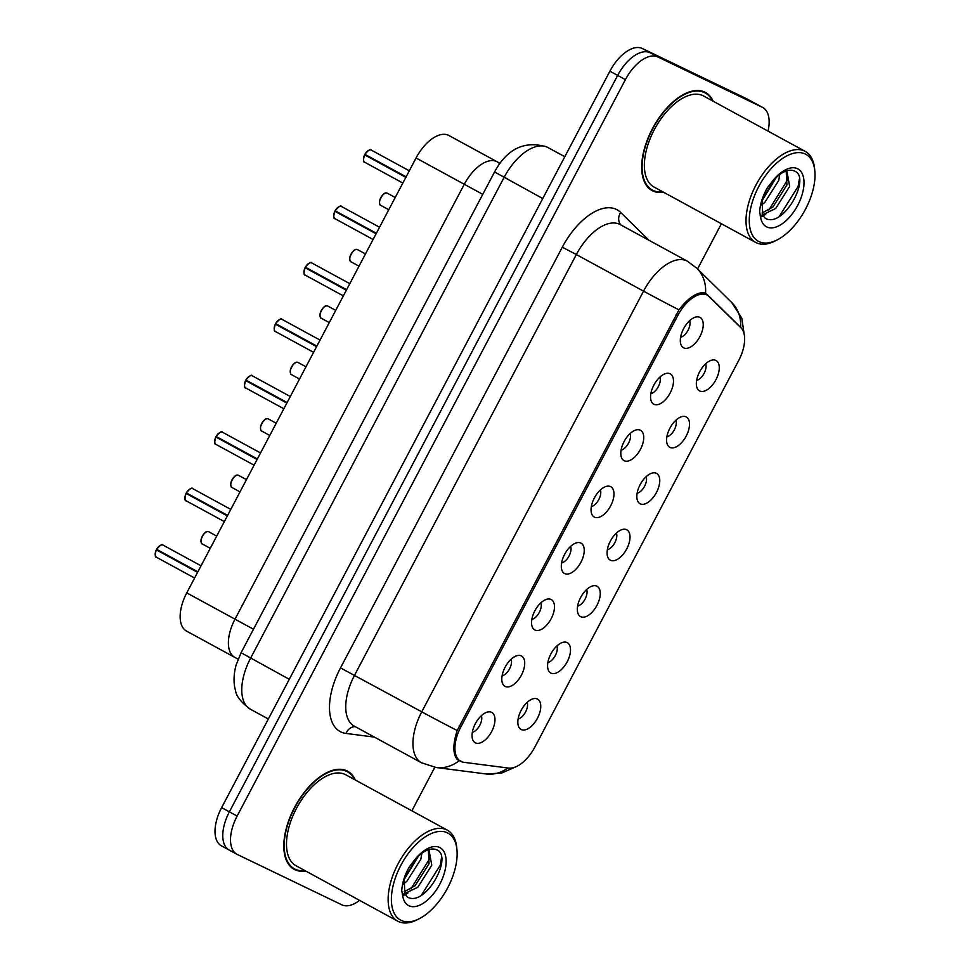 <?xml version="1.0" encoding="UTF-8"?>
<svg xmlns="http://www.w3.org/2000/svg" width="970" height="970" viewBox="0 0 970 970"><rect width="100%" height="100%" fill="white"/><g stroke="black" fill="none" stroke-linecap="round" stroke-linejoin="round"><path stroke-width="1.45" d="M472.329 732.277A10.367 5.432 118.6 0 0 479.665 725.511A10.367 5.432 118.6 0 0 481.375 715.678M502.084 675.847A10.367 5.432 118.6 0 0 509.42 669.082A10.367 5.432 118.6 0 0 511.129 659.248M531.839 619.418A10.367 5.432 118.6 0 0 539.174 612.652A10.367 5.432 118.6 0 0 540.884 602.819M561.594 562.988A10.367 5.432 118.6 0 0 568.917 556.222A10.367 5.432 118.6 0 0 570.639 546.389M591.336 506.558A10.367 5.432 118.6 0 0 598.672 499.792A10.367 5.432 118.6 0 0 600.381 489.959M621.091 450.128A10.367 5.432 118.6 0 0 628.427 443.363A10.367 5.432 118.6 0 0 630.136 433.529M650.846 393.699A10.367 5.432 118.6 0 0 658.181 386.933A10.367 5.432 118.6 0 0 659.891 377.1M680.601 337.269A10.367 5.432 118.6 0 0 687.924 330.503A10.367 5.432 118.6 0 0 689.634 320.67M518.125 718.952A10.367 5.432 118.6 0 0 525.449 712.186A10.367 5.432 118.6 0 0 527.159 702.353M547.868 662.522A10.367 5.432 118.6 0 0 555.204 655.756A10.367 5.432 118.6 0 0 556.913 645.923M577.623 606.092A10.367 5.432 118.6 0 0 584.958 599.327A10.367 5.432 118.6 0 0 586.668 589.493M607.378 549.663A10.367 5.432 118.6 0 0 614.701 542.897A10.367 5.432 118.6 0 0 616.423 533.063M637.132 493.233A10.367 5.432 118.6 0 0 644.456 486.467A10.367 5.432 118.6 0 0 646.165 476.646M666.875 436.803A10.367 5.432 118.6 0 0 674.211 430.037A10.367 5.432 118.6 0 0 675.92 420.216M696.63 380.373A10.367 5.432 118.6 0 0 703.965 373.608A10.367 5.432 118.6 0 0 705.675 363.786M463.842 762.311A31.101 16.296 -61.4 0 1 461.065 761.498A31.101 16.296 -61.4 0 1 460.689 761.304A31.101 16.296 -61.4 0 1 460.871 726.918L677.836 315.408A31.101 16.296 -61.4 0 1 707.409 295.183A31.101 16.296 -61.4 0 1 709.361 296.638L740.825 327.557A31.101 16.296 -61.4 0 1 738.691 360.5L534.979 746.851A31.101 16.296 -61.4 0 1 508.559 768.082L463.842 762.311M491.572 712.319A17.278 9.057 -61.4 0 1 491.669 731.538A17.278 9.057 -61.4 0 1 475.458 742.874A17.278 9.057 -61.4 0 1 472.899 740.098A17.278 9.057 -61.4 0 1 475.567 723.268A17.278 9.057 -61.4 0 1 488.262 711.907A17.278 9.057 -61.4 0 1 491.572 712.319M699.831 317.323A17.278 9.057 -61.4 0 1 699.94 336.529A17.278 9.057 -61.4 0 1 683.717 347.878A17.278 9.057 -61.4 0 1 681.158 345.102A17.278 9.057 -61.4 0 1 683.826 328.272A17.278 9.057 -61.4 0 1 696.521 316.899A17.278 9.057 -61.4 0 1 699.831 317.323M670.076 373.753A17.278 9.057 -61.4 0 1 670.185 392.959A17.278 9.057 -61.4 0 1 653.962 404.308A17.278 9.057 -61.4 0 1 651.404 401.531A17.278 9.057 -61.4 0 1 654.071 384.702A17.278 9.057 -61.4 0 1 666.766 373.329A17.278 9.057 -61.4 0 1 670.076 373.753M640.321 430.183A17.278 9.057 -61.4 0 1 640.43 449.389A17.278 9.057 -61.4 0 1 624.219 460.738A17.278 9.057 -61.4 0 1 621.649 457.961A17.278 9.057 -61.4 0 1 624.316 441.132A17.278 9.057 -61.4 0 1 637.023 429.758A17.278 9.057 -61.4 0 1 640.321 430.183M610.579 486.613A17.278 9.057 -61.4 0 1 610.676 505.819A17.278 9.057 -61.4 0 1 594.464 517.168A17.278 9.057 -61.4 0 1 591.906 514.391A17.278 9.057 -61.4 0 1 594.574 497.549A17.278 9.057 -61.4 0 1 607.268 486.188A17.278 9.057 -61.4 0 1 610.579 486.613M580.824 543.042A17.278 9.057 -61.4 0 1 580.933 562.248A17.278 9.057 -61.4 0 1 564.71 573.597A17.278 9.057 -61.4 0 1 562.151 570.821A17.278 9.057 -61.4 0 1 564.819 553.979A17.278 9.057 -61.4 0 1 577.514 542.618A17.278 9.057 -61.4 0 1 580.824 543.042M551.069 599.46A17.278 9.057 -61.4 0 1 551.178 618.678A17.278 9.057 -61.4 0 1 534.955 630.027A17.278 9.057 -61.4 0 1 532.397 627.238A17.278 9.057 -61.4 0 1 535.064 610.409A17.278 9.057 -61.4 0 1 547.759 599.048A17.278 9.057 -61.4 0 1 551.069 599.46M521.314 655.89A17.278 9.057 -61.4 0 1 521.423 675.108A17.278 9.057 -61.4 0 1 505.212 686.457A17.278 9.057 -61.4 0 1 502.642 683.668A17.278 9.057 -61.4 0 1 505.309 666.839A17.278 9.057 -61.4 0 1 518.016 655.477A17.278 9.057 -61.4 0 1 521.314 655.89M537.356 699.006A17.278 9.057 -61.4 0 1 537.465 718.212A17.278 9.057 -61.4 0 1 521.242 729.561A17.278 9.057 -61.4 0 1 518.683 726.785A17.278 9.057 -61.4 0 1 521.351 709.943A17.278 9.057 -61.4 0 1 534.046 698.582A17.278 9.057 -61.4 0 1 537.356 699.006M715.86 360.428A17.278 9.057 -61.4 0 1 715.969 379.634A17.278 9.057 -61.4 0 1 699.746 390.983A17.278 9.057 -61.4 0 1 697.188 388.206A17.278 9.057 -61.4 0 1 699.855 371.377A17.278 9.057 -61.4 0 1 712.55 360.003A17.278 9.057 -61.4 0 1 715.86 360.428M686.105 416.857A17.278 9.057 -61.4 0 1 686.214 436.063A17.278 9.057 -61.4 0 1 670.003 447.412A17.278 9.057 -61.4 0 1 667.433 444.636A17.278 9.057 -61.4 0 1 670.1 427.806A17.278 9.057 -61.4 0 1 682.807 416.433A17.278 9.057 -61.4 0 1 686.105 416.857M656.363 473.287A17.278 9.057 -61.4 0 1 656.46 492.493A17.278 9.057 -61.4 0 1 640.248 503.842A17.278 9.057 -61.4 0 1 637.69 501.066A17.278 9.057 -61.4 0 1 640.358 484.236A17.278 9.057 -61.4 0 1 653.053 472.863A17.278 9.057 -61.4 0 1 656.363 473.287M626.608 529.717A17.278 9.057 -61.4 0 1 626.717 548.923A17.278 9.057 -61.4 0 1 610.494 560.272A17.278 9.057 -61.4 0 1 607.935 557.495A17.278 9.057 -61.4 0 1 610.603 540.666A17.278 9.057 -61.4 0 1 623.298 529.293A17.278 9.057 -61.4 0 1 626.608 529.717M596.853 586.147A17.278 9.057 -61.4 0 1 596.962 605.353A17.278 9.057 -61.4 0 1 580.739 616.702A17.278 9.057 -61.4 0 1 578.181 613.925A17.278 9.057 -61.4 0 1 580.848 597.096A17.278 9.057 -61.4 0 1 593.543 585.722A17.278 9.057 -61.4 0 1 596.853 586.147M567.098 642.577A17.278 9.057 -61.4 0 1 567.207 661.782A17.278 9.057 -61.4 0 1 550.996 673.131A17.278 9.057 -61.4 0 1 548.426 670.355A17.278 9.057 -61.4 0 1 551.093 653.525A17.278 9.057 -61.4 0 1 563.8 642.152A17.278 9.057 -61.4 0 1 567.098 642.577M238.111 659.176L234.801 657.369A34.556 18.103 -61.4 0 0 235.225 657.587A34.556 18.103 -61.4 0 1 234.801 657.369A34.556 18.103 -61.4 0 1 235.007 619.163L464.303 184.276A34.556 18.103 -61.4 0 1 497.161 161.796A34.556 18.103 -61.4 0 1 499.332 163.409M186.555 631.094L234.801 657.369A34.556 18.103 -61.4 0 1 235.007 619.163L464.303 184.276A34.556 18.103 -61.4 0 1 497.161 161.796L448.916 135.509A34.556 18.103 -61.4 0 0 416.057 157.989L186.761 592.888A34.556 18.103 -61.4 0 0 186.555 631.094A34.556 18.103 -61.4 0 0 186.98 631.3M355.287 779.989A55.86 29.27 118.6 0 0 347.624 771.223A55.86 29.27 118.6 0 0 346.945 770.871A55.86 29.27 118.6 0 0 294.844 806.919A55.86 29.27 118.6 0 0 294.165 869.326A55.86 29.27 118.6 0 0 294.856 869.678A55.86 29.27 118.6 0 0 305.683 871.011M713.156 101.219A55.86 29.27 118.6 0 0 705.505 92.453A55.86 29.27 118.6 0 0 704.814 92.101A55.86 29.27 118.6 0 0 652.725 128.137A55.86 29.27 118.6 0 0 652.046 190.556A55.86 29.27 118.6 0 0 652.725 190.908A55.86 29.27 118.6 0 0 663.565 192.242M461.575 761.462L457.331 759.595C452.784 754.151 452.735 744.463 457.173 730.519L678.964 309.854C687.985 298.251 696.157 292.528 703.517 292.685L705.833 293.413M768.046 131.12A34.556 18.103 118.6 0 0 762.747 107.5L754.987 103.281A34.556 18.103 118.6 0 0 754.575 103.062L650.094 52.719A34.556 18.103 118.6 0 0 617.647 75.418L229.381 811.841A34.556 18.103 118.6 0 0 229.175 850.047A34.556 18.103 118.6 0 0 229.587 850.266M740.631 327.363A40.316 33.962 -45.5 0 0 731.744 302.555L696.69 268.096A40.316 33.962 -45.5 0 1 705.542 293.255L740.619 327.496M762.747 107.5A34.556 18.103 118.6 0 0 762.323 107.294L657.842 56.951A34.556 18.103 118.6 0 0 625.407 79.637L237.129 816.061A34.556 18.103 118.6 0 0 236.922 854.279A34.556 18.103 118.6 0 0 237.347 854.485L341.828 904.828A34.556 18.103 118.6 0 0 359.555 900.366M411.862 810.823L434.803 767.331M697.563 268.957L721.389 223.755M221.621 807.622A34.556 18.103 118.6 0 0 221.415 845.828L229.175 850.047A34.556 18.103 118.6 0 1 229.381 811.841L617.647 75.418A34.556 18.103 118.6 0 1 650.094 52.719L754.575 103.062A34.556 18.103 118.6 0 1 754.987 103.281L747.239 99.061A34.556 18.103 118.6 0 0 746.815 98.843L642.334 48.5A34.556 18.103 118.6 0 0 609.9 71.186L221.621 807.622L237.129 816.061M163.19 545.188A6.911 3.625 118.6 0 0 163.106 545.14A6.911 3.625 118.6 0 0 163.021 545.091A6.911 3.625 118.6 0 0 156.679 549.372L197.868 571.815M156.679 549.372L156.606 549.335A6.681 3.504 -61.4 0 1 160.353 545.407M197.831 571.888L156.606 549.335C160.28 545.019 162.427 543.6 163.008 545.091L201.045 565.813M155.224 554.816A6.681 3.504 -61.4 0 1 156.328 549.869L197.589 572.348M156.34 549.857L197.747 572.07M192.933 488.759A6.911 3.625 118.6 0 0 192.86 488.71A6.911 3.625 118.6 0 0 192.775 488.674A6.911 3.625 118.6 0 0 186.422 492.942L227.623 515.385M186.422 492.942L186.361 492.905A6.681 3.504 -61.4 0 1 190.096 488.977M227.586 515.458L186.361 492.905M184.979 498.386A6.681 3.504 -61.4 0 1 186.082 493.439L227.344 515.919M186.143 493.475A6.911 3.625 118.6 0 0 186.24 500.847C184.676 501.053 184.615 498.58 186.058 493.415L227.489 515.64M222.688 432.329A6.911 3.625 118.6 0 0 222.603 432.28A6.911 3.625 118.6 0 0 222.518 432.244A6.911 3.625 118.6 0 0 216.177 436.512L257.377 458.955M216.177 436.512L216.104 436.476A6.681 3.504 -61.4 0 1 219.85 432.559M257.341 459.028L216.104 436.476M214.722 441.956A6.681 3.504 -61.4 0 1 215.837 437.009L257.098 459.489M215.898 437.046A6.911 3.625 118.6 0 0 215.995 444.418C214.431 444.624 214.37 442.15 215.801 436.985L257.244 459.21M252.442 375.899A6.911 3.625 118.6 0 0 252.358 375.851A6.911 3.625 118.6 0 0 252.273 375.814A6.911 3.625 118.6 0 0 245.931 380.082L287.132 402.538M245.931 380.082L245.859 380.046A6.681 3.504 -61.4 0 1 249.605 376.13M287.096 402.599L245.859 380.046C249.532 375.729 251.679 374.323 252.261 375.802L290.297 396.524M286.999 402.78L245.555 380.555L286.841 403.071M282.197 319.469A6.911 3.625 118.6 0 0 282.112 319.421A6.911 3.625 118.6 0 0 282.027 319.385A6.911 3.625 118.6 0 0 275.686 323.653L316.875 346.108M275.686 323.653L275.613 323.628A6.681 3.504 -61.4 0 1 279.36 319.7M316.838 346.181L275.613 323.628C279.287 319.3 281.421 317.893 282.015 319.372L320.051 340.094M274.231 329.097A6.681 3.504 -61.4 0 1 275.334 324.15L316.596 346.642M275.347 324.138L316.753 346.351M354.547 779.589A55.29 28.967 118.6 0 0 347.345 771.732A55.29 28.967 118.6 0 0 346.678 771.38A55.29 28.967 118.6 0 0 295.11 807.052A55.29 28.967 118.6 0 0 294.443 868.817A55.29 28.967 118.6 0 0 295.123 869.168A55.29 28.967 118.6 0 0 304.944 870.611M456.967 849.962L456.761 847.78A51.834 27.16 118.6 0 0 447.34 830.15L345.696 774.763A51.834 27.16 118.6 0 0 345.065 774.436A51.834 27.16 118.6 0 0 296.723 807.877A51.834 27.16 118.6 0 0 296.092 865.786L397.736 921.173A51.834 27.16 118.6 0 0 398.379 921.5A51.834 27.16 118.6 0 0 417.658 919.536L419.598 918.529A49.531 25.947 118.6 0 0 456.967 849.962A49.531 25.947 118.6 0 0 447.352 832.806A49.531 25.947 118.6 0 0 400.865 865.325A49.531 25.947 118.6 0 0 401.168 920.397A49.531 25.947 118.6 0 0 419.598 918.529M447.34 830.15A51.834 27.16 118.6 0 0 446.709 829.823A51.834 27.16 118.6 0 0 398.367 863.264A51.834 27.16 118.6 0 0 397.736 921.173M404.866 894.049L407.448 897.117C425.284 907.399 452.978 857.395 437.337 850.132C431.019 846.98 423.32 850.399 414.275 860.378L409.437 866.683C404.793 874.855 402.235 882.809 401.762 890.521L402.756 896.207L404.866 894.049L404.15 878.408M421.877 853.26L420.834 859.238L406.879 881.281L403.508 883.888M418.531 856.025L403.884 880.008M428.922 849.514L431.783 865.204L417.815 887.235L404.708 893.588M428.316 849.708L429.043 863.712L415.075 885.743L404.199 891.769M407.837 893.03L405.096 894.667M404.599 894.922L402.635 895.831M441.447 858.026L440.283 865.131L421.392 895.249M430.098 855.516L429.346 859.165L410.94 888.86M403.775 893.891L402.32 894.619M417.173 857.31L404.053 878.953M712.429 100.819A55.29 28.967 118.6 0 0 705.226 92.962A55.29 28.967 118.6 0 0 704.547 92.611A55.29 28.967 118.6 0 0 652.992 128.282A55.29 28.967 118.6 0 0 652.325 190.047A55.29 28.967 118.6 0 0 652.992 190.399A55.29 28.967 118.6 0 0 662.825 191.842M814.848 171.181L814.642 168.998A51.834 27.16 118.6 0 0 805.221 151.381L703.577 95.994A51.834 27.16 118.6 0 0 702.935 95.666A51.834 27.16 118.6 0 0 654.604 129.107A51.834 27.16 118.6 0 0 653.974 187.016L755.618 242.403A51.834 27.16 118.6 0 0 756.248 242.73A51.834 27.16 118.6 0 0 775.539 240.766L777.479 239.748A49.531 25.947 118.6 0 0 814.848 171.181A49.531 25.947 118.6 0 0 805.233 154.024A49.531 25.947 118.6 0 0 758.746 186.555A49.531 25.947 118.6 0 0 759.049 241.627A49.531 25.947 118.6 0 0 777.479 239.748M805.221 151.381A51.834 27.16 118.6 0 0 804.591 151.053A51.834 27.16 118.6 0 0 756.248 184.494A51.834 27.16 118.6 0 0 755.618 242.403M762.735 215.279L765.318 218.335C783.166 228.629 810.859 178.625 795.218 171.35C788.889 168.21 781.202 171.629 772.144 181.608L767.306 187.901C762.675 196.085 760.116 204.027 759.643 211.751L760.638 217.438L762.735 215.279L762.032 199.638M779.759 174.479L778.716 180.468L764.748 202.5L761.389 205.119M776.4 177.243L761.765 201.226M786.803 170.732L789.653 186.434L775.697 208.465L762.59 214.819M786.185 170.938L786.925 184.943L772.957 206.974L762.08 213M765.706 214.261L762.978 215.886M762.468 216.14L760.516 217.05M799.316 179.256L798.164 186.349L779.274 216.468M787.979 176.746L787.216 180.396L768.822 210.09M761.644 215.122L760.189 215.849M775.054 178.529L761.935 200.172M311.94 263.04A6.911 3.625 118.6 0 0 311.855 262.991A6.911 3.625 118.6 0 0 311.782 262.955A6.911 3.625 118.6 0 0 305.429 267.223L346.629 289.678M305.429 267.223L305.368 267.199A6.681 3.504 -61.4 0 1 309.103 263.27M346.593 289.751L305.368 267.199M303.986 272.667A6.681 3.504 -61.4 0 1 305.089 267.72L346.351 290.212M305.15 267.756A6.911 3.625 118.6 0 0 305.247 275.128C303.683 275.334 303.622 272.861 305.053 267.696L346.496 289.921M341.695 206.61A6.911 3.625 118.6 0 0 341.61 206.561A6.911 3.625 118.6 0 0 341.525 206.525A6.911 3.625 118.6 0 0 335.183 210.793L376.384 233.249M335.183 210.793L376.348 233.321M333.728 216.237A6.681 3.504 -61.4 0 1 334.844 211.29L376.105 233.782M334.905 211.327A6.911 3.625 118.6 0 0 335.002 218.699C333.438 218.905 333.377 216.431 334.808 211.266L376.251 233.491M371.449 150.18A6.911 3.625 118.6 0 0 371.364 150.144A6.911 3.625 118.6 0 0 371.28 150.095A6.911 3.625 118.6 0 0 364.938 154.363L406.139 176.819M364.938 154.363L364.865 154.339A6.681 3.504 -61.4 0 1 368.612 150.411M406.09 176.892L364.865 154.339M363.483 159.82A6.681 3.504 -61.4 0 1 364.587 154.86L405.848 177.352M364.599 154.848L406.006 177.061M253.473 629.227L186.761 592.888M482.769 194.339L416.057 157.989M460.871 726.918L459.162 725.984M677.836 315.408L676.126 314.486M374.384 737.103L345.999 733.429A57.594 30.179 -61.4 0 1 340.506 667.894L562.297 247.217L576.35 254.54L354.559 675.205A46.075 24.141 118.6 0 0 354.28 726.142L421.477 762.76A46.075 24.141 -61.4 0 1 421.756 711.822A40.316 0.897 27.8 0 0 457.173 730.519M562.297 247.217A57.594 30.179 -61.4 0 1 616.362 209.399A57.594 30.179 -61.4 0 1 620.679 212.454L648.978 240.269M619.6 224.276A46.075 24.141 118.6 0 0 576.35 254.54L643.546 291.145A46.075 24.141 -61.4 0 1 686.796 260.894A46.075 24.141 -61.4 0 1 687.354 261.185L620.169 224.567A46.075 24.141 118.6 0 0 619.6 224.276M422.035 763.051A46.075 24.141 -61.4 0 1 421.477 762.76L436.173 767.525A40.316 33.647 -82.6 0 0 459.04 760.783M678.964 309.854A40.316 0.897 -152.2 0 1 643.546 291.145L421.756 711.822L340.506 667.894M515.543 766.955L501.611 773.078L486.006 773.963A40.316 33.647 -82.6 0 0 507.856 767.997M625.407 79.637L609.9 71.186M657.842 56.951L642.334 48.5M762.323 107.294L746.815 98.843M345.999 733.429A11.519 9.615 97.4 0 1 355.178 726.639M620.8 224.907A11.519 9.7 134.5 0 1 620.679 212.454M707.627 294.771L703.893 292.746M508.413 179.559L502.715 176.249M494.567 171.957C507.031 148.834 524.37 140.456 546.571 146.822L547.868 147.488A46.075 24.141 118.6 0 0 547.31 147.197A46.075 24.141 118.6 0 0 504.06 177.462L250.575 658.218A46.075 24.141 118.6 0 0 250.308 709.167C240.984 702.268 236.062 695.987 235.528 690.325C234.17 686.602 232.776 676.878 236.159 664.899L241.081 652.725L494.567 171.957L542.751 198.547M289.278 679.303L241.081 652.725M156.388 549.905A6.911 3.625 118.6 0 0 156.485 557.277A6.911 3.625 118.6 0 0 156.57 557.326M208.974 531.863A6.911 3.625 118.6 0 0 208.889 531.815A6.911 3.625 118.6 0 0 208.805 531.778A6.911 3.625 118.6 0 0 202.354 536.228A6.911 3.625 118.6 0 0 202.269 543.952A6.911 3.625 118.6 0 0 202.354 544M201.008 541.49A6.681 3.504 -61.4 0 1 206.137 532.093M224.349 521.605L186.24 500.847A6.911 3.625 118.6 0 0 186.325 500.896M254.091 465.176L215.995 444.418A6.911 3.625 118.6 0 0 216.08 444.466M245.652 380.616A6.911 3.625 118.6 0 0 245.749 387.988A6.911 3.625 118.6 0 0 245.834 388.036M244.476 385.526A6.681 3.504 -61.4 0 1 245.58 380.579M275.395 324.186A6.911 3.625 118.6 0 0 275.492 331.558A6.911 3.625 118.6 0 0 275.577 331.607M238.717 475.433A6.911 3.625 118.6 0 0 238.644 475.385A6.911 3.625 118.6 0 0 238.559 475.349A6.911 3.625 118.6 0 0 232.109 479.81A6.911 3.625 118.6 0 0 232.024 487.522A6.911 3.625 118.6 0 0 232.109 487.57M230.763 485.061A6.681 3.504 -61.4 0 1 235.892 475.664M268.472 419.004A6.911 3.625 118.6 0 0 268.387 418.955A6.911 3.625 118.6 0 0 268.302 418.919A6.911 3.625 118.6 0 0 261.864 423.381A6.911 3.625 118.6 0 0 261.779 431.092A6.911 3.625 118.6 0 0 261.864 431.141M260.518 428.631A6.681 3.504 -61.4 0 1 265.635 419.234M298.226 362.574A6.911 3.625 118.6 0 0 298.142 362.537A6.911 3.625 118.6 0 0 298.057 362.489A6.911 3.625 118.6 0 0 291.618 366.951A6.911 3.625 118.6 0 0 291.534 374.662A6.911 3.625 118.6 0 0 291.618 374.711M290.26 372.213A6.681 3.504 -61.4 0 1 295.389 362.804M402.756 896.207A32.944 17.266 118.6 0 0 408.904 905.737A32.944 17.266 118.6 0 0 439.834 884.106A32.944 17.266 118.6 0 0 439.628 847.465A32.944 17.266 118.6 0 0 414.275 860.378M760.638 217.438A32.944 17.266 118.6 0 0 766.785 226.968A32.944 17.266 118.6 0 0 797.704 205.325A32.944 17.266 118.6 0 0 797.51 168.695A32.944 17.266 118.6 0 0 772.144 181.608M343.356 295.898L305.247 275.128A6.911 3.625 118.6 0 0 305.332 275.177M335.123 210.757A6.681 3.504 -61.4 0 1 338.857 206.84M373.098 239.469L335.002 218.699A6.911 3.625 118.6 0 0 335.087 218.747M364.659 154.897A6.911 3.625 118.6 0 0 364.756 162.281A6.911 3.625 118.6 0 0 364.829 162.317M327.981 306.156A6.911 3.625 118.6 0 0 327.896 306.108A6.911 3.625 118.6 0 0 327.811 306.059A6.911 3.625 118.6 0 0 321.361 310.521A6.911 3.625 118.6 0 0 321.276 318.245A6.911 3.625 118.6 0 0 321.361 318.281M320.015 315.783A6.681 3.504 -61.4 0 1 325.144 306.375M357.724 249.726A6.911 3.625 118.6 0 0 357.651 249.678A6.911 3.625 118.6 0 0 357.566 249.629A6.911 3.625 118.6 0 0 351.116 254.091A6.911 3.625 118.6 0 0 351.031 261.815A6.911 3.625 118.6 0 0 351.116 261.851M349.77 259.354A6.681 3.504 -61.4 0 1 354.887 249.945M387.479 193.297A6.911 3.625 118.6 0 0 387.394 193.248A6.911 3.625 118.6 0 0 387.309 193.2A6.911 3.625 118.6 0 0 380.87 197.662A6.911 3.625 118.6 0 0 380.786 205.385A6.911 3.625 118.6 0 0 380.87 205.422M379.525 202.924A6.681 3.504 -61.4 0 1 384.641 193.515M499.986 163.336L497.161 161.796M460.689 761.304L457.064 759.328M707.409 295.183L702.716 292.625M731.744 302.555L741.783 318.111L744.439 335.899M436.173 767.525L486.006 773.963M696.69 268.096L687.354 261.185M236.922 854.279L229.175 850.047M547.868 147.488L564.807 156.716M250.308 709.167L268.35 719M156.303 549.844C154.873 555.01 154.933 557.483 156.485 557.277L194.594 578.035M210.272 548.305L202.269 543.952C201.36 543.988 200.948 542.497 201.057 539.49C203.688 533.076 206.27 530.505 208.792 531.766L216.71 536.083M230.787 509.383L192.763 488.662C192.169 487.183 190.023 488.589 186.325 492.893M260.542 452.954L222.518 432.232C221.924 430.753 219.778 432.159 216.08 436.464M245.555 380.555C244.125 385.72 244.185 388.194 245.749 387.988L283.846 408.758M275.31 324.125C273.867 329.291 273.94 331.764 275.492 331.558L313.601 352.328M240.014 491.887L232.024 487.522C231.115 487.558 230.702 486.067 230.811 483.06C233.443 476.658 236.025 474.075 238.547 475.349L246.465 479.653M269.769 435.457L261.779 431.092C260.857 431.129 260.457 429.637 260.566 426.63C263.197 420.228 265.768 417.646 268.302 418.919L276.22 423.223M299.524 379.027L291.534 374.662C290.612 374.699 290.212 373.207 290.321 370.2C292.952 363.798 295.523 361.216 298.057 362.489L305.974 366.793M290.757 866.816L294.443 868.817M343.671 769.731L347.345 771.732M648.639 188.047L652.325 190.047M701.54 90.95L705.226 92.962M349.794 283.664L311.77 262.955C311.176 261.463 309.03 262.87 305.332 267.174M379.549 227.235L341.525 206.525C340.931 205.034 338.785 206.44 335.087 210.745M409.304 170.805L371.267 150.095C370.685 148.604 368.539 150.01 364.841 154.315M364.562 154.848C363.132 160.001 363.192 162.475 364.756 162.281L402.853 183.039M329.279 322.598L321.276 318.245C320.367 318.269 319.954 316.79 320.064 313.783C322.695 307.369 325.277 304.786 327.799 306.059L335.717 310.364M359.021 266.168L351.031 261.815C350.109 261.839 349.709 260.36 349.818 257.353C352.45 250.939 355.032 248.368 357.554 249.629L365.472 253.934M388.776 209.738L380.786 205.385C379.864 205.41 379.464 203.93 379.573 200.923C382.204 194.509 384.775 191.939 387.309 193.2L395.226 197.504"/></g></svg>
